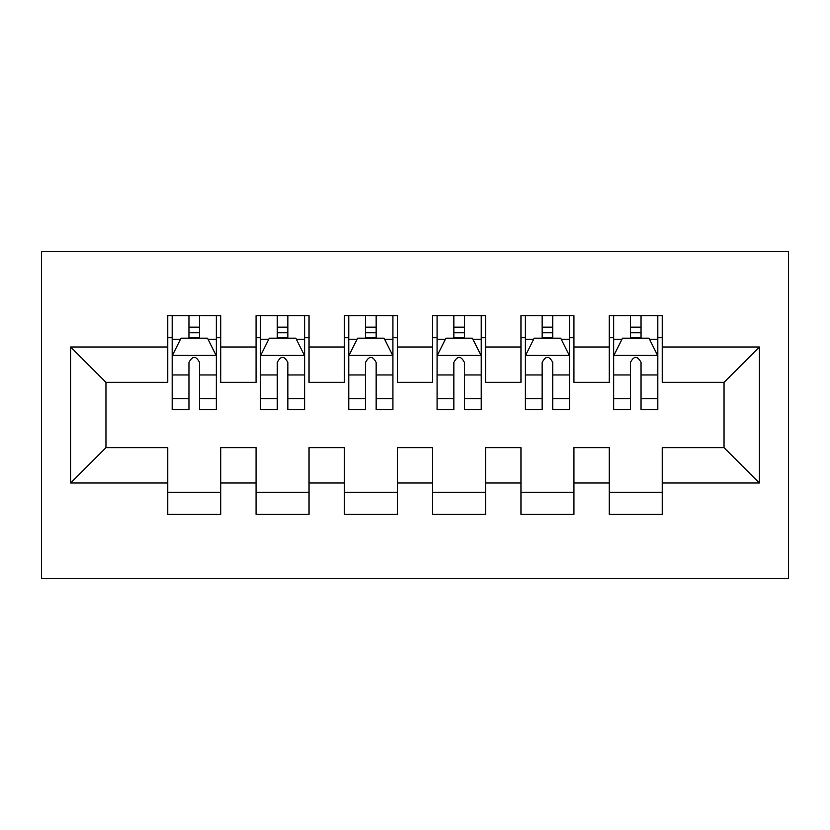 <?xml version="1.0" encoding="UTF-8"?>
<svg xmlns="http://www.w3.org/2000/svg" width="830" height="830" viewBox="0 0 830 830"><rect width="100%" height="100%" fill="white"/><g stroke="black" fill="none" stroke-linecap="round" stroke-linejoin="round"><path stroke-width="1.25" d="M41.5 578.354L788.5 578.354L788.5 251.646L41.5 251.646L41.5 578.354M70.643 482.987L70.643 347.013L167.764 347.013L167.764 382.329L105.96 382.329L105.96 447.671L70.643 482.987L167.764 482.987L167.764 514.33L220.749 514.33L220.749 482.987L256.065 482.987L256.065 514.33L309.04 514.33L309.04 482.987L344.357 482.987L344.357 514.33L397.342 514.33L397.342 482.987L432.658 482.987L432.658 514.33L485.643 514.33L485.643 482.987L520.96 482.987L520.96 514.33L573.935 514.33L573.935 482.987L609.251 482.987L609.251 514.33L662.236 514.33L662.236 447.671L724.04 447.671L724.04 382.329L662.236 382.329L662.236 347.013L759.357 347.013L759.357 482.987L662.236 482.987M662.236 347.013L662.236 315.67L609.251 315.67L609.251 347.013L573.935 347.013L573.935 315.67L520.96 315.67L520.96 347.013L485.643 347.013L485.643 315.67L432.658 315.67L432.658 347.013L397.342 347.013L397.342 315.67L344.357 315.67L344.357 347.013L309.04 347.013L309.04 315.67L256.065 315.67L256.065 347.013L220.749 347.013L220.749 315.67L167.764 315.67L167.764 347.013M573.935 482.987L573.935 447.671L609.251 447.671L609.251 482.987M759.357 347.013L724.04 382.329M485.643 482.987L485.643 447.671L520.96 447.671L520.96 482.987M609.251 347.013L609.251 382.329L573.935 382.329L573.935 347.013M397.342 482.987L397.342 447.671L432.658 447.671L432.658 482.987M520.96 347.013L520.96 382.329L485.643 382.329L485.643 347.013M309.04 482.987L309.04 447.671L344.357 447.671L344.357 482.987M432.658 347.013L432.658 382.329L397.342 382.329L397.342 347.013M220.749 482.987L220.749 447.671L256.065 447.671L256.065 482.987M344.357 347.013L344.357 382.329L309.04 382.329L309.04 347.013M105.96 447.671L167.764 447.671L167.764 482.987M256.065 347.013L256.065 382.329L220.749 382.329L220.749 347.013M609.251 337.737L613.671 337.737M657.817 337.737L662.236 337.737M520.96 337.737L525.369 337.737M569.525 337.737L573.935 337.737M432.658 337.737L437.078 337.737M481.224 337.737L485.643 337.737M344.357 337.737L348.776 337.737M392.922 337.737L397.342 337.737M256.065 337.737L260.475 337.737M304.631 337.737L309.04 337.737M167.764 337.737L172.184 337.737M216.329 337.737L220.749 337.737M167.764 492.263L220.749 492.263M256.065 492.263L309.04 492.263M344.357 492.263L397.342 492.263M432.658 492.263L485.643 492.263M520.96 492.263L573.935 492.263M609.251 492.263L662.236 492.263M70.643 347.013L105.96 382.329M724.04 447.671L759.357 482.987M199.553 327.144L188.96 327.144M216.329 398.628L199.553 398.628L199.553 409.698L216.329 409.698L216.329 355.842L207.5 338.183L181.013 338.183L172.184 355.842L172.184 409.698L188.96 409.698L188.96 398.628L172.184 398.628M172.184 355.842L172.184 315.67M216.329 355.842L216.329 315.67M188.96 338.183L188.96 315.67M199.553 315.67L199.553 338.183M199.553 398.628L199.553 362.461C196.025 355.655 192.498 355.655 188.96 362.461L188.96 398.628M199.553 337.737L188.96 337.737M287.854 327.144L277.251 327.144M304.631 398.628L287.854 398.628L287.854 409.698L304.631 409.698L304.631 355.842L295.802 338.183L269.304 338.183L260.475 355.842L260.475 409.698L277.251 409.698L277.251 398.628L260.475 398.628M260.475 355.842L260.475 315.67M304.631 355.842L304.631 315.67M277.251 338.183L277.251 315.67M287.854 315.67L287.854 338.183M287.854 398.628L287.854 362.461C284.327 355.655 280.789 355.655 277.251 362.461L277.251 398.628M287.854 337.737L277.251 337.737M376.146 327.144L365.553 327.144M392.922 398.628L376.146 398.628L376.146 409.698L392.922 409.698L392.922 355.842L384.093 338.183L357.606 338.183L348.776 355.842L348.776 409.698L365.553 409.698L365.553 398.628L348.776 398.628M348.776 355.842L348.776 315.67M392.922 355.842L392.922 315.67M365.553 338.183L365.553 315.67M376.146 315.67L376.146 338.183M376.146 398.628L376.146 362.461C372.618 355.655 369.091 355.655 365.553 362.461L365.553 398.628M376.146 337.737L365.553 337.737M464.447 327.144L453.854 327.144M481.224 398.628L464.447 398.628L464.447 409.698L481.224 409.698L481.224 355.842L472.395 338.183L445.907 338.183L437.078 355.842L437.078 409.698L453.854 409.698L453.854 398.628L437.078 398.628M437.078 355.842L437.078 315.67M481.224 355.842L481.224 315.67M453.854 338.183L453.854 315.67M464.447 315.67L464.447 338.183M464.447 398.628L464.447 362.461C460.92 355.655 457.392 355.655 453.854 362.461L453.854 398.628M464.447 337.737L453.854 337.737M552.749 327.144L542.146 327.144M569.525 398.628L552.749 398.628L552.749 409.698L569.525 409.698L569.525 355.842L560.696 338.183L534.198 338.183L525.369 355.842L525.369 409.698L542.146 409.698L542.146 398.628L525.369 398.628M525.369 355.842L525.369 315.67M569.525 355.842L569.525 315.67M542.146 338.183L542.146 315.67M552.749 315.67L552.749 338.183M552.749 398.628L552.749 362.461C549.221 355.655 545.684 355.655 542.146 362.461L542.146 398.628M552.749 337.737L542.146 337.737M641.04 327.144L630.447 327.144M657.817 398.628L641.04 398.628L641.04 409.698L657.817 409.698L657.817 355.842L648.987 338.183L622.5 338.183L613.671 355.842L613.671 409.698L630.447 409.698L630.447 398.628L613.671 398.628M613.671 355.842L613.671 315.67M657.817 355.842L657.817 315.67M630.447 338.183L630.447 315.67M641.04 315.67L641.04 338.183M641.04 398.628L641.04 362.461C637.513 355.655 633.985 355.655 630.447 362.461L630.447 398.628M641.04 337.737L630.447 337.737M216.111 355.396L172.401 355.396M172.184 339.242L180.484 339.242M208.029 339.242L216.329 339.242M188.96 374.963L172.184 374.963M216.329 374.963L199.553 374.963M199.553 332.768L188.96 332.768M304.402 355.396L260.703 355.396M260.475 339.242L268.775 339.242M296.331 339.242L304.631 339.242M277.251 374.963L260.475 374.963M304.631 374.963L287.854 374.963M287.854 332.768L277.251 332.768M392.704 355.396L348.994 355.396M348.776 339.242L357.076 339.242M384.622 339.242L392.922 339.242M365.553 374.963L348.776 374.963M392.922 374.963L376.146 374.963M376.146 332.768L365.553 332.768M481.006 355.396L437.296 355.396M437.078 339.242L445.378 339.242M472.924 339.242L481.224 339.242M453.854 374.963L437.078 374.963M481.224 374.963L464.447 374.963M464.447 332.768L453.854 332.768M569.297 355.396L525.598 355.396M525.369 339.242L533.669 339.242M561.225 339.242L569.525 339.242M542.146 374.963L525.369 374.963M569.525 374.963L552.749 374.963M552.749 332.768L542.146 332.768M657.599 355.396L613.889 355.396M613.671 339.242L621.971 339.242M649.517 339.242L657.817 339.242M630.447 374.963L613.671 374.963M657.817 374.963L641.04 374.963M641.04 332.768L630.447 332.768"/></g></svg>
